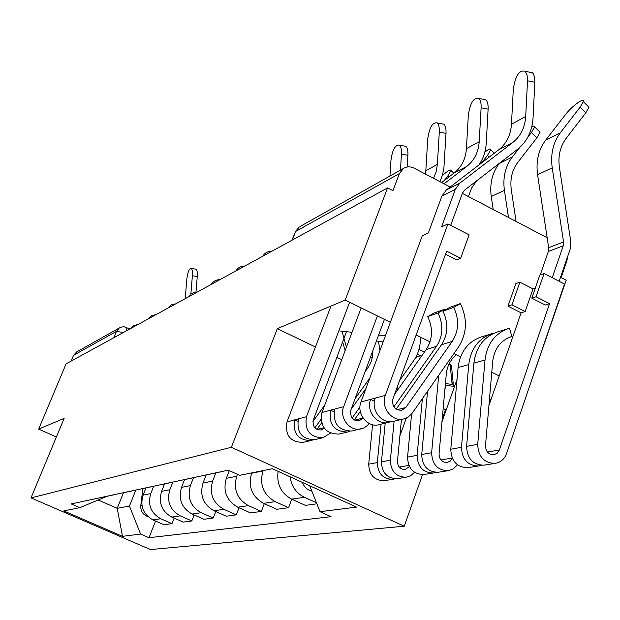 <?xml version="1.0" encoding="UTF-8"?>
<svg xmlns="http://www.w3.org/2000/svg" width="620" height="620" viewBox="0 0 620 620"><rect width="100%" height="100%" fill="white"/><g stroke="black" fill="none" stroke-linecap="round" stroke-linejoin="round"><path stroke-width="0.93" d="M528.132 390.468L566.207 280.186L561.162 277.582L566.928 260.772L567.587 256.734M442.215 419.089L445.555 409.642L446.369 409.456M489.443 399.458L491.18 399.048M422.53 474.633L404.248 526.217L231.376 447.268L31 497.907L64.139 418.384L38.665 429.11L66.077 363.87L387.57 187.907L345.201 300.072L277.326 328.647L231.376 447.268M31 497.907L150.443 549.568L404.248 526.217M547.158 237.708L462.35 193.378M450.174 187.015L414.168 168.191C410.409 166.362 406.86 166.431 403.512 168.415L399.381 173.592L295.639 231.446L291.795 240.328M387.57 187.907L392.948 190.681L399.381 173.592M499.216 375.929L491.776 372.263M460.536 356.88L453.887 353.601M430.032 341.853L416.152 335.017M390.36 322.315L345.201 300.072M38.665 429.11L56.389 436.992M71.091 361.127L73.524 355.322L76.74 351.881M145.964 487.94L143.096 495.132C139.911 506.129 143.197 514.391 152.946 519.901L164.021 524.753L171.996 523.668L160.758 518.739C150.877 513.135 147.544 504.75 150.761 493.582L153.698 486.196M105.679 496.519L107.671 496.171M174.166 518.119L171.996 523.668M116.149 494.272L112.832 494.985M164.548 483.949L161.595 491.396C158.325 502.797 161.727 511.361 171.81 517.088L183.257 522.118L191.828 520.947L180.211 515.825C169.989 510.012 166.532 501.309 169.841 489.73L172.825 482.166M122.946 492.807L125 492.443M194.161 514.949L191.828 520.947M134.075 490.412L130.642 491.156M184.558 479.64L181.52 487.374C178.157 499.209 181.683 508.098 192.115 514.05L203.957 519.281L213.203 518.018L201.182 512.693C190.596 506.641 187.008 497.604 190.41 485.584L193.487 477.725M141.538 488.808L143.669 488.436M215.713 511.515L213.203 518.018M153.396 486.258L149.846 487.025M206.189 474.904L203.019 483.034C199.562 495.334 203.236 504.579 214.04 510.771L226.308 516.22L236.305 514.848L223.851 509.307C212.877 503.006 209.142 493.597 212.644 481.097L215.814 472.928M161.634 484.491L163.835 484.104M239.01 507.772L236.305 514.848M174.305 481.763L170.624 482.554M229.284 470.627L226.308 478.338C222.743 491.133 226.571 500.766 237.778 507.222L250.503 512.903L261.353 511.415L248.426 505.625C237.034 499.054 233.143 489.257 236.747 476.23L237.476 474.339M183.404 479.803L185.682 479.407M264.275 503.68L261.353 511.415M196.982 476.889L193.169 477.702M251.736 472.889L251.604 473.231C247.938 486.576 251.929 496.62 263.57 503.363L276.784 509.299L288.594 507.679L275.172 501.634C263.329 494.76 259.269 484.522 262.981 470.936L263.113 470.588M207.072 474.719L209.444 474.3M291.772 499.193L288.594 507.679M221.681 471.572L217.721 472.425M278.124 471.339C276.427 483.98 280.953 493.249 291.695 499.162L305.435 505.378L316.89 503.804M316.471 502.75L304.374 497.263C296.213 493.171 291.47 486.351 290.152 476.827M123.473 492.737L117.203 508.33L129.448 506.06L135.865 490.032M129.448 506.06L140.585 534.076L122.504 536.331L63.767 510.919L79.809 507.671L107.058 496.302M140.585 534.076L148.986 537.726L331.072 516.677L320.013 511.678L356.547 507.114L272.374 468.712L239.677 475.331L228.253 470.161L71.207 503.936L79.809 507.671M445.555 409.642L443.168 408.495M341.76 359.67L336.846 357.298M315.433 346.991L277.326 328.647M385.384 335.815L378.611 335.102M352.021 332.281L339.675 330.971M445.268 385.284L453.476 386.33L451.43 365.296L448.996 364.111M424.429 352.067L418.988 349.401M342.666 341.783L345.131 350.672M98.177 500.007L117.203 508.33L122.504 536.331M155.566 521.056L148.986 537.726M320.013 511.678L309.729 485.755M190.844 294.252L192.386 275.76C192.657 271.568 192.231 269.127 191.107 268.429C189.123 268.747 187.705 272.265 186.852 278.977L185.202 298.67M195.657 269.127L195.967 269.173C197.106 269.871 197.54 272.312 197.268 276.497L195.967 292.237M142.848 488.607L140.786 505.595C140.546 511.12 142.941 514.802 147.955 516.646M409.278 372.667L409.797 372.783M421.391 356.368L417.345 354.097M450.159 364.676L452.12 384.416L445.431 383.563M453.034 381.835L452.12 384.416M346.402 347.278L342.015 331.219M383.106 341.992L376.433 340.985M370.597 356.763L372.225 357.817M400.443 170.136L401.458 154.124C401.675 149.428 400.962 146.421 399.319 145.119C395.227 144.685 392.445 149.722 390.972 160.224L389.957 176.026M404.201 146.018L405.743 146.305C407.402 147.607 408.123 150.614 407.906 155.31L407.17 167.005M439.293 132.114C439.503 127.41 438.759 124.341 437.077 122.9C432.489 122.186 429.389 127.495 427.754 138.826L425.816 170.686L437.371 164.416L439.293 132.114L446.012 133.385L443.897 168.067L442.479 175.103L439.913 181.652M441.804 123.806L443.765 124.178C445.462 125.62 446.214 128.689 446.012 133.385M346.456 331.692L313.333 419.903C312.364 426.545 315.03 429.9 321.323 429.986L324.338 428.319M316.897 429.404L321.617 422.848M365.056 371.737L367.792 367.923C371.318 362.886 373.007 357.128 372.853 350.649M378.433 341.225L379.959 350.517M369.776 378.123L355.097 398.652M330.375 433.163L322.935 437.759L314.712 439.673C301.824 439.363 296.406 432.427 298.445 418.864L306.481 416.694L349.61 302.242M322.935 437.759C309.915 437.441 304.428 430.42 306.481 416.694M314.882 427.839L320.997 419.353M312.929 421.507L324.717 405.162M312.968 439.921L310.899 440.557C298.081 440.254 292.679 433.357 294.717 419.872L298.445 418.864M310.899 440.557L302.971 442.401C290.276 442.107 284.937 435.294 286.959 421.964L330.979 306.055M297.747 421.29L294.717 419.872L286.959 421.964M425.444 174.088L425.816 170.686M433.543 178.32L436.178 171.662L437.371 164.416M481.104 107.795C481.291 103.129 480.531 100.006 478.818 98.417C473.664 97.317 470.169 102.92 468.325 115.227L466.426 148.653L479.214 141.709L481.104 107.795L488.111 109.167L486.25 143.042C485.747 151.327 483.275 158.658 478.841 165.036M483.275 99.301L485.793 99.797C487.521 101.385 488.296 104.509 488.111 109.167M384.423 319.385L350.881 410.045C349.889 417.043 352.695 420.6 359.282 420.693L363.134 418.128M354.322 419.887L360.305 411.479M420.352 337.086C420.662 345.906 418.454 353.749 413.711 360.615L399.582 380.579M369.21 423.491L366.722 426.126L363.692 428.009L351.842 431.032C338.349 430.683 332.653 423.359 334.738 409.061L343.697 406.643L377.379 315.921M360.995 428.9C349.936 431.838 339.008 417.818 343.697 406.643M352.168 417.996L359.964 407.061M351.207 409.161L365.932 388.554M349.874 431.303L347.595 432.016C334.172 431.675 328.507 424.39 330.592 410.177L334.738 409.061M347.595 432.016L338.776 434.07C325.5 433.736 319.897 426.552 321.966 412.509L361.142 307.923M333.994 411.781L330.592 410.177L321.966 412.509M444.036 183.807L466.837 166.377C474.339 160.379 478.462 152.156 479.214 141.709M441.634 182.551L454.173 172.98C461.582 167.059 465.667 158.945 466.426 148.653M302.428 482.422C304.188 487.103 307.342 490.017 311.876 491.172M448.71 177.15L447.694 176.173L451.004 170.484C450.5 169.058 447.586 170.826 442.277 175.778M447.694 176.173L444.168 180.614M489.18 157.1L487.475 155.442L490.769 149.753C490.653 148.296 488.668 149.087 484.817 152.125M381.037 424.235L377.317 462.59C377.704 473.409 382.835 478.996 392.708 479.353L395.188 478.779M372.566 424.716L368.706 464.155C369.086 474.85 374.162 480.368 383.935 480.717L384.726 480.593M406.302 418.097L399.885 435.914M400.326 468.162L400.993 466.775L399.218 467.085M409.448 466.596L405.054 469.511C400.202 469.379 397.676 466.659 397.466 461.334L401.442 419.484M406.976 376.766L412.711 368.66M420.236 355.818L415.687 357.476M385.183 423.274L381.455 461.838C381.85 472.719 387.004 478.338 396.924 478.694L397.73 478.57M397.42 386.524L397.002 390.887M394.103 421.197L390.375 460.218C390.778 471.223 395.994 476.912 406.015 477.276L410.735 475.687L414.548 472.316M444.943 388.957L446.206 385.408M468.433 196.555L471.634 187.984L476.811 180.715M487.475 155.442L481.577 162.936M539.098 131.285L540.059 132.231L536.827 137.896L531.379 132.564L534.642 126.914L534.006 125.968L531.789 126.743M422.383 398.675L417.121 455.359C417.562 466.752 422.941 472.642 433.256 473.037L435.976 472.386M411.595 414.021L407.557 457.095C407.983 468.348 413.308 474.168 423.514 474.548L424.344 474.424M457.033 379.355L441.959 421.91M441.696 460.792L442.145 459.753L440.905 459.97M452.251 458.126L450.19 461.117L447.012 462.536C441.952 462.396 439.293 459.513 439.061 453.902L446.276 374.209C447.152 366.04 450.507 359.569 456.336 354.81M427.56 391.267L421.716 454.522C422.166 465.984 427.575 471.913 437.945 472.3L438.774 472.177M438.704 375.325L431.636 452.716C432.101 464.326 437.573 470.332 448.051 470.727L453.336 468.844L457.452 464.806M516.065 221.456L511.314 189.867C509.896 179.226 512.066 170.043 517.832 162.324L536.827 137.896M531.379 132.564L527.86 137.082M519.761 147.459L512.337 156.976C505.346 166.307 502.704 177.429 504.409 190.325L508.493 217.496M499.387 163.308L499.123 163.641C492.21 172.848 489.583 183.807 491.257 196.509L493.195 209.506M527.527 80.778L527.093 74.981L525.233 71.3C519.397 69.665 515.429 75.578 513.314 89.048L511.469 124.209L525.706 116.483L527.527 80.778L534.851 82.274L533.053 117.924C532.177 131.208 527.023 141.655 517.599 149.265L464.589 190.139L462.45 193.115L450.693 225.347M529.247 72.129L532.526 72.803L533.479 74.059L534.556 77.198L534.851 82.274M391.081 421.678L378.68 424.785C367.397 427.785 356.221 413.416 360.987 401.969L422.274 235.771L428.327 232.981L441.897 196.083L446.322 189.976L498.782 149.738C506.493 143.553 510.725 135.036 511.469 124.209M392.879 399.017C391.863 406.425 394.816 410.184 401.737 410.308L405.829 407.503L452.228 341.372C458.893 330.824 459.389 319.494 453.7 307.388L460.412 303.599C467.65 319.021 467.038 333.467 458.56 346.929L411.835 413.718L407.805 417.314L403.558 418.996C391.972 422.081 380.447 407.216 385.322 395.397L447.935 223.921L469.1 234.84L460.644 258.269L446.664 251.131L392.879 399.017M396.141 409.2L441.494 344.751L452.228 341.372M441.494 344.751C448.097 334.335 448.593 323.152 442.982 311.201L453.7 307.388M442.982 311.201L449.624 307.45L460.412 303.599M403.558 418.996L393.297 421.383C381.835 424.436 370.45 409.774 375.278 398.11L385.322 395.397M441.897 196.083L455.297 189.379L441.579 226.858L447.935 223.921M393.855 406.867L436.526 346.309C443.099 335.955 443.602 324.841 438.022 312.968L444.633 309.233L445.036 310.039M394.599 394.289L426.204 349.556C432.721 339.326 433.225 328.352 427.715 316.634L438.022 312.968M427.715 316.634L434.256 312.945L444.633 309.233M388.546 422.491C377.138 425.521 365.831 410.952 370.636 399.365L375.278 398.11M460.644 258.269L456.731 259.881L445.548 254.185M374.472 401.194L370.636 399.365L360.987 401.969M455.297 189.379L459.769 183.179L512.887 142.399C520.692 136.121 524.97 127.48 525.706 116.483M587.76 106.059L588.969 107.26L585.792 112.825L580.095 107.183L583.296 101.633C584.49 96.86 571.648 106.369 565.184 114.948L545.646 140.174C538.478 149.823 535.788 161.332 537.587 174.716L548.669 247.667L548.351 251.457L540.237 274.877M511.841 336.513L509.493 328.251L508.33 328.592C494.83 333.545 487.057 344.007 485.011 359.995L477.71 444.339C478.245 456.614 484.003 462.977 494.969 463.419C500.557 462.512 504.432 459.195 506.602 453.468L564.51 284.045L544.081 273.505L539.842 275.024L531.821 298.173L545.298 305.048L549.568 303.676L499.356 449.996L497.209 453.228L493.853 454.755C488.552 454.592 485.762 451.546 485.491 445.61L492.706 361.398C494.326 348.735 500.511 340.496 511.244 336.683L510.771 336.831M493.001 333.669L491.768 333.707C478.477 338.582 470.805 348.858 468.767 364.545L461.466 447.291C461.978 459.335 467.627 465.566 478.431 466L481.438 465.264M491.768 333.707L480.88 337.071C467.713 341.891 460.118 352.051 458.087 367.544L450.786 449.236C451.282 461.117 456.87 467.271 467.55 467.689L468.41 467.558M507.958 306.164L511.95 304.831L519.87 282.17L515.856 283.603L507.958 306.164L521.133 312.837L525.179 311.535L533.029 288.904L535.308 288.114M521.133 312.837L488.924 405.558M487.816 452.445L488.018 451.933L487.452 452.026M580.095 107.183L560.341 132.758C553.094 142.546 550.389 154.233 552.226 167.834L563.557 241.947L563.231 245.799L552.25 277.721M519.87 282.17L533.029 288.904M508.33 328.592L497.015 332.088C483.654 336.986 475.951 347.324 473.905 363.111L466.604 446.361C467.124 458.475 472.812 464.752 483.662 465.178L484.538 465.046M559.163 281.286L570.106 249.395L570.757 241.374L559.418 167.385C557.899 156.17 560.124 146.514 566.099 138.423L585.792 112.825M531.821 298.173L536.037 296.763L544.081 273.505M536.037 296.763L549.568 303.676M511.95 304.831L525.179 311.535M262.981 470.936L251.604 473.231M236.747 476.23L226.308 478.338M212.644 481.097L203.019 483.034M190.41 485.584L181.52 487.374M169.841 489.73L161.595 491.396M150.761 493.582L143.096 495.132M275.172 501.634L263.57 503.363M248.426 505.625L237.778 507.222M223.851 509.307L214.04 510.771M201.182 512.693L192.115 514.05M180.211 515.825L171.81 517.088M160.758 518.739L152.946 519.901M304.374 497.263L291.695 499.162M123.333 332.529L116.483 331.367L73.524 355.322M113.855 337.722L116.483 331.367L119.319 327.98L76.136 352.222M292.276 240.056L295.639 231.446L299.328 226.904L295.05 231.973M300.188 226.424L403.512 168.415M126.813 327.5L126.658 330.708M197.268 276.497L192.386 275.76M141.957 505.378L140.786 505.595M407.906 155.31L401.458 154.124M316.998 429.451L323.919 427.738M366.288 368.396L367.792 367.923M354.749 420.12L363.088 418.066M454.173 172.98L466.837 166.377M377.317 462.59L368.706 464.155M408.89 465.434L400.993 466.775M390.375 460.218L381.455 461.838M417.121 455.359L407.557 457.095M452.213 458.041L442.145 459.753M431.636 452.716L421.716 454.522M512.337 156.976L499.123 163.641M504.409 190.325L491.257 196.509M396.978 409.688L405.829 407.503M426.204 349.556L436.526 346.309M446.322 189.976L459.769 183.179M498.782 149.738L512.887 142.399M468.767 364.545L458.087 367.544M461.466 447.291L450.786 449.236M499.356 449.996L488.018 451.933M563.231 245.799L548.351 251.457M485.011 359.995L473.905 363.111M477.71 444.339L466.604 446.361M563.557 241.947L548.669 247.667M560.341 132.758L545.646 140.174M552.226 167.834L537.587 174.716M137.904 324.554L133.641 325.547L130.502 328.608M156.147 314.565L151.73 315.596L148.482 318.765M175.786 303.823L171.198 304.885L167.834 308.171M196.982 292.221C193.386 292.206 190.635 293.71 188.72 296.74M219.922 279.667C216.186 279.643 213.319 281.209 211.335 284.363M244.838 266.026C240.947 266.003 237.964 267.638 235.887 270.925M271.994 251.162C267.933 251.139 264.825 252.836 262.655 256.269M219.302 472.184L208.63 474.471M194.696 477.47L184.9 479.57M172.097 482.329L163.076 484.267M151.264 486.801L142.941 488.591M132.013 490.939L124.294 492.598M114.158 494.775L106.989 496.318M129.882 328.941L124.209 326.81L121.946 326.934L119.319 327.98M191.107 268.429L195.967 269.173M399.319 145.119L405.743 146.305M437.077 122.9L443.765 124.178M478.818 98.417L485.793 99.797M453.848 173.22L451.004 170.484M494.295 153.179L490.769 149.753M392.708 479.353L383.935 480.717M406.015 477.276L396.924 478.694M540.059 132.231L534.642 126.914M433.256 473.037L423.514 474.548M448.051 470.727L437.945 472.3M525.233 71.3L532.526 72.803M588.969 107.26L583.296 101.633M478.431 466L467.55 467.689M494.969 463.419L483.662 465.178"/></g></svg>
